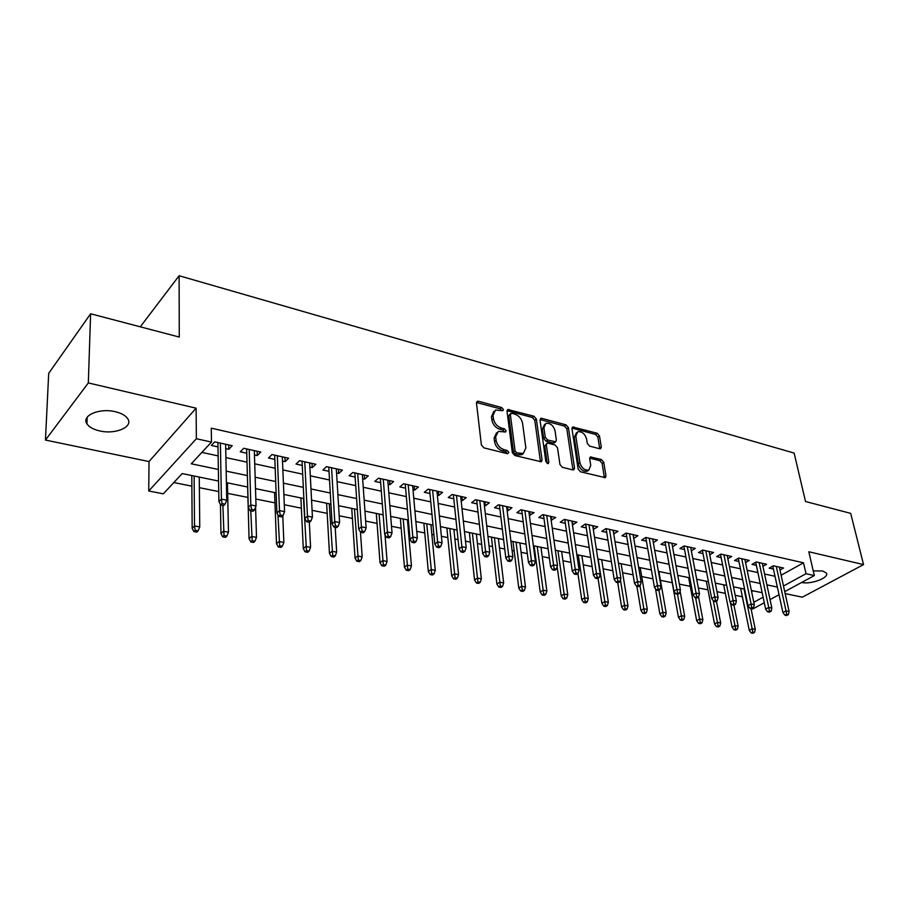 <?xml version="1.0" encoding="UTF-8"?>
<svg xmlns="http://www.w3.org/2000/svg" width="909" height="909" viewBox="0 0 909 909"><rect width="100%" height="100%" fill="white"/><g stroke="black" fill="none" stroke-linecap="round" stroke-linejoin="round"><path stroke-width="1.36" d="M503.404 409.527L501.688 407.527L478.418 401.255L477.248 401.301L476.464 402.948L481.384 444.933L483.918 447.864L507.54 453.716L508.87 452.455L507.12 450.432L504.097 449.682C499.757 448.148 497.098 445.058 496.098 440.399L495.666 436.899L498.234 431.423L505.563 432.002L506.108 430.809L504.381 428.798L501.382 428.025C497.075 426.469 494.428 423.401 493.451 418.81L493.019 415.368L495.496 410.05L502.87 410.675L503.404 409.527M501.836 410.641L500.143 408.811L476.452 402.494M507.29 453.659L505.552 451.682L502.529 450.932L504.097 449.682M504.54 431.968L502.825 430.071L499.825 429.298L501.382 428.025M801.636 582.453C810.987 584.76 829.894 577.567 826.315 572.977L822.645 570.966L813.26 570.909M115.216 411.697C99.342 407.721 81.003 415.743 86.969 423.867C89.207 427.139 93.479 429.502 99.808 430.934C115.5 434.707 133.566 426.923 127.726 418.708C125.59 415.515 121.408 413.186 115.216 411.697M599.667 448.751L600.599 448.716L601.281 447.058L599.486 435.968L597.156 433.252L572.659 426.946L571.954 428.582L578.124 469.01L580.521 471.794L605.258 477.668L605.973 475.941L603.758 462.261L601.406 459.522L590.395 456.966L589.68 458.659L590.748 465.465L588.793 470.067C584.578 470.544 581.624 468.101 579.908 462.738L575.829 436.15L577.704 431.752C581.896 431.264 584.862 433.684 586.589 439.002L587.271 443.376L589.623 446.126L599.667 448.751M781.115 575.238L803.499 562.807L806.01 573.715L814.339 575.567L784.728 591.634M90.616 313.775L88.332 382.928L45.45 440.058L48.7 373.349L90.616 313.775L179.266 337.057L179.118 275.734L794.125 453.08L805.522 501.507L850.699 513.369L863.55 564.591L808.817 551.763L814.339 575.567M45.45 440.058L149.019 461.556L196.094 408.175L88.332 382.928M196.094 408.175L196.367 438.729L211.49 442.081L191.288 463.783L218.365 469.476M803.499 562.807L211.286 428.173L211.49 442.081M536.344 419.026L533.935 416.22L507.756 409.504L507.006 411.152L512.335 452.637L514.824 455.523L541.275 461.783L542.059 460.034L536.344 419.026L534.787 420.276L532.379 417.47L506.995 410.675M541.775 418.333L566.046 424.867L568.409 427.628L574.533 468.112L573.784 469.851L572.818 469.896L562.364 467.306L559.944 464.488L557.512 447.819L555.104 445.012L548.116 443.217L547.104 443.251L546.354 444.956L548.82 462.386L548.275 463.601L545.866 461.647L540.003 420.003L540.73 418.367L541.775 418.333L540.207 419.572L564.478 426.094L566.046 424.867M785.16 593.611L802.34 597.179L863.55 564.591M225.727 448.603L228.807 449.285L232.215 445.717L214.74 441.842L211.365 445.444L217.99 446.898M254.463 454.932L257.292 455.545L260.769 452.057L243.726 448.273L240.283 451.807L246.771 453.239M282.494 461.09L285.096 461.67L288.63 458.238L271.996 454.545L268.496 458.011L274.848 459.409M309.855 467.112L312.23 467.635L315.832 464.26L299.595 460.658L296.027 464.067L302.254 465.442M336.569 472.987L338.727 473.464L342.375 470.158L326.524 466.635L322.9 469.987L329.013 471.328M362.646 478.725L364.6 479.157L368.304 475.907L352.828 472.475L349.147 475.759L355.135 477.077M388.12 484.327L389.881 484.713L393.642 481.52L378.508 478.168L374.781 481.395L380.655 482.69M413.016 489.803L414.584 490.156L418.39 487.019L403.607 483.736L399.835 486.906L405.596 488.178M437.343 495.155L438.74 495.462L442.569 492.383L428.128 489.178L424.31 492.292L429.968 493.53M461.124 500.393L462.34 500.654L466.226 497.632L452.103 494.496L448.239 497.553L453.796 498.78M484.372 505.506L485.429 505.734L489.349 502.757L475.532 499.689L471.635 502.7L477.1 503.904M507.12 510.506L508.017 510.699L511.96 507.779L498.45 504.779L494.53 507.733L499.882 508.915M529.368 515.403L534.094 512.687L520.88 509.756L516.914 512.665L522.175 513.812M551.138 520.187L555.751 517.482L542.809 514.619L538.821 517.482L543.991 518.619M572.454 524.879L576.942 522.186L564.284 519.38L560.262 522.198L565.341 523.311M593.304 529.47L597.702 526.788L585.305 524.038L581.249 526.811L586.248 527.913M613.734 533.958L618.018 531.299L605.883 528.606L601.803 531.333L606.723 532.413M633.743 538.355L637.925 535.719L626.028 533.072L621.938 535.765L626.767 536.821M653.332 542.639L657.423 540.037L645.776 537.458L641.652 540.105L646.413 541.15M672.524 546.775L676.535 544.275L665.115 541.753L660.979 544.355L665.661 545.377M691.329 550.831L695.26 548.434L684.068 545.957L679.921 548.513L684.522 549.525M709.759 554.82L713.61 552.502L702.646 550.07L698.476 552.604L703.009 553.592M727.825 558.728L731.62 556.501L720.86 554.115L716.678 556.603L721.132 557.581M745.539 562.569L749.266 560.41L738.722 558.069L734.517 560.523L738.915 561.489M762.924 566.33L766.582 564.25L756.231 561.955L752.027 564.375L756.345 565.33M201.889 452.398L218.137 455.909M225.909 457.591L247.009 462.147M254.736 463.817L275.188 468.237M282.858 469.896L302.674 474.18M310.31 475.827L329.512 479.986M337.091 481.622L355.726 485.645M363.259 487.269L381.314 491.178M388.802 492.792L406.323 496.587M413.765 498.189L430.764 501.87M438.161 503.461L454.659 507.029M462.011 508.62L478.02 512.074M485.315 513.653L500.87 517.016M508.12 518.584L523.209 521.846M530.424 523.402L545.082 526.572M552.252 528.118L566.489 531.197M573.602 532.742L587.441 535.731M594.52 537.253L607.951 540.162M614.984 541.684L628.051 544.502M635.039 546.014L647.731 548.763M654.673 550.263L667.013 552.933M673.921 554.422L685.92 557.012M692.772 558.49L704.441 561.012M711.258 562.489L722.61 564.943M729.37 566.409L740.415 568.795M747.141 570.25L757.879 572.568M764.571 574.011L775.013 576.272M779.967 570.034L783.558 568.023L773.411 565.773L769.196 568.159L773.457 569.091M173.835 482.543L191.867 486.167M199.366 487.678L218.739 491.576M227.682 493.371L247.918 497.428M255.815 499.018L274.95 502.87M284.301 504.745L301.368 508.176M312.082 510.324L327.172 513.358M339.193 515.778L352.397 518.425M365.657 521.096L377.065 523.379M391.495 526.288L401.176 528.231M408.311 529.663L409.22 529.845M416.742 531.356L424.764 532.969M431.855 534.39L433.923 534.81M441.399 536.31L447.842 537.605M454.886 539.026L458.068 539.662M465.488 541.15L470.419 542.139M477.43 543.548L481.668 544.4M489.042 545.889L492.519 546.582M499.484 547.979L504.745 549.036M512.074 550.513L514.164 550.934M521.084 552.32L527.311 553.57M534.594 555.035L535.356 555.194M542.23 556.569L549.388 558.012M562.944 560.739L571 562.353M583.237 564.807L592.134 566.602M603.121 568.807L612.836 570.761M622.608 572.727L633.096 574.829M641.709 576.556L652.946 578.817M660.434 580.328L672.206 582.692M679.341 584.123L690.261 586.316M698.351 587.941L707.975 589.873M716.974 591.679L725.348 593.372M735.222 595.35L742.392 596.747M751.595 591.634L753.038 590.839M179.118 275.734L140.293 326.82M764.276 602.735L752.766 608.985L751.016 608.632M742.335 596.781L744.505 607.371M218.569 481.043L182.186 473.566L163.325 493.837L148.746 490.996L196.367 438.729M149.019 461.556L148.746 490.996M779.036 594.725L770.048 599.599M783.49 586.032L806.01 573.715M226.171 471.123L247.384 475.577M255.145 477.214L275.7 481.531M283.403 483.156L303.322 487.349M310.98 488.962L330.285 493.019M337.898 494.621L356.601 498.552M364.168 500.143L382.314 503.961M389.836 505.54L407.425 509.245M414.902 510.813L431.968 514.414M439.388 515.971L455.954 519.459M463.329 521.005L479.407 524.391M486.735 525.925L502.347 529.208M509.631 530.742L524.777 533.935M532.015 535.458L546.729 538.548M553.911 540.06L568.205 543.071M575.352 544.571L589.225 547.491M596.327 548.979L609.814 551.82M616.87 553.308L629.971 556.058M636.982 557.535L649.719 560.217M656.684 561.682L669.069 564.284M675.989 565.739L688.022 568.273M694.896 569.716L706.6 572.181M713.429 573.613L724.814 576.011M731.609 577.442L742.676 579.772M749.425 581.192L760.185 583.453M766.889 584.862L777.365 587.066M762.151 592.702L751.357 590.486M744.596 589.1L733.506 586.816M726.7 585.419L715.281 583.078M708.441 581.669L696.703 579.26M689.806 577.851L677.739 575.363M670.808 573.943L658.389 571.386M651.412 569.954L638.641 567.33M631.607 565.887L618.472 563.194M611.393 561.739L597.872 558.955M590.748 557.501L576.829 554.638M569.67 553.161L555.331 550.218M548.127 548.741L533.367 545.707M526.106 544.218L510.903 541.094M503.597 539.594L487.951 536.378M480.588 534.867L464.465 531.549M457.068 530.038L440.445 526.618M432.991 525.084L415.868 521.573M408.368 520.028L390.711 516.403M383.155 514.846L364.952 511.108M357.351 509.551L338.58 505.688M330.933 504.12L311.56 500.143M303.867 498.564L283.869 494.451M276.131 492.86L255.497 488.622M247.702 487.019L226.409 482.645M753.811 602.269L763.106 597.19M228.807 449.285L228.716 444.944M257.292 455.545L257.156 451.25M285.096 461.67L284.915 457.409M312.23 467.635L312.014 463.42M338.727 473.464L338.466 469.283M364.6 479.157L364.304 475.021M389.881 484.713L389.552 480.622M414.584 490.156L414.22 486.088M438.74 495.462L438.331 491.439M462.34 500.654L461.92 496.666M485.429 505.734L484.974 501.791M508.017 510.699L507.529 506.79M530.117 515.562L529.606 511.687M551.74 520.323L551.206 516.482M572.909 524.982L572.352 521.164M593.634 529.538L593.054 525.766M613.939 534.003L613.325 530.254M633.812 538.378L633.187 534.662M493.848 411.391L491.485 416.652L493.019 415.368M499.825 429.298C495.519 427.741 492.883 424.685 491.905 420.094L491.485 416.652M496.564 432.741L494.11 438.161L495.666 436.899M502.529 450.932C498.189 449.41 495.53 446.319 494.541 441.672L494.11 438.161M540.469 461.863L534.787 420.276M511.642 413.265L510.347 414.447L515.062 450.83L516.789 452.841L523.323 453.477L525.868 447.932L522.55 423.174C521.55 418.674 518.959 415.64 514.755 414.095L511.642 413.265M510.506 413.595L508.79 415.72L510.347 414.447M523.368 453.455L521.743 454.705L518.357 454.864L515.21 454.08L513.483 452.068L508.79 415.72M572.943 469.919L566.841 428.855L564.478 426.094M546.616 443.626L544.764 446.171L547.207 463.499M555.024 430.741C553.286 425.298 550.229 422.844 545.866 423.378L543.912 427.798L545.252 437.229L547.673 440.036L555.649 441.808L556.388 440.126L555.024 430.741M544.593 424.389L542.343 429.037L543.912 427.798M554.535 442.66L553.058 443.069L546.082 441.263L543.673 438.456L542.343 429.037M576.533 432.65L574.249 437.365L575.829 436.15M588.339 470.396L587.18 471.237C582.964 471.726 580.01 469.283 578.306 463.92L574.249 437.365M604.371 477.714L602.144 463.431L599.792 460.693L589.657 458.102M599.713 448.762L597.883 437.161L595.565 434.445L571.931 428.105M193.878 531.595L196.787 532.129L198.094 530.833L195.174 530.299L193.878 531.595L192.163 528.277L194.503 525.947L199.753 526.913L199.264 477.077M195.174 530.299L194.503 525.947L194.117 476.021M192.163 528.277L191.799 475.543M199.753 526.913L198.094 530.833M217.91 442.547L218.91 501.598L221.41 499.121L220.398 443.092M222.103 503.609L220.717 504.984L223.694 505.563L225.08 504.188L222.103 503.609L221.41 499.121L226.75 500.177L225.637 444.262M218.91 501.598L220.717 504.984M225.08 504.188L226.75 500.177M222.694 536.833L225.534 537.355L226.875 536.083L224.023 535.571L222.694 536.833L220.955 533.56L223.353 531.265L228.466 532.208L227.466 482.872M224.023 535.571L222.875 505.404M220.955 533.56L220.455 504.472M228.466 532.208L226.875 536.083M250.816 541.946L253.588 542.457L254.952 541.207L252.168 540.707L250.816 541.946L249.066 538.707L251.498 536.458L256.497 537.378L255.577 507.097M252.168 540.707L250.77 510.847M249.066 538.707L247.623 487.008M256.497 537.378L254.952 541.207M278.268 546.945L280.983 547.434L282.358 546.218L279.654 545.718L278.268 546.945L276.495 543.73L278.983 541.514L283.858 542.423L282.779 515.767M279.654 545.718L277.949 514.88M276.495 543.73L274.563 492.542M283.858 542.423L282.358 546.218M305.072 551.82L307.719 552.297L309.128 551.104L306.481 550.615L305.072 551.82L303.288 548.638L305.81 546.468L310.583 547.343L309.321 522.289M306.481 550.615L303.492 498.484M303.288 548.638L300.879 497.95M310.583 547.343L309.128 551.104M246.646 448.921L248.271 507.381L250.816 504.938L249.214 449.489M251.52 509.37L250.1 510.722L252.997 511.29L254.418 509.938L251.52 509.37L250.816 504.938L256.031 505.972L254.327 450.625M248.271 507.381L250.1 510.722M254.418 509.938L256.031 505.972M274.677 455.136L276.904 513.006L279.495 510.619L277.336 455.727M280.188 514.994L278.756 516.312L281.574 516.869L283.017 515.551L280.188 514.994L279.495 510.619L284.585 511.619L282.324 456.829M276.904 513.006L278.756 516.312M283.017 515.551L284.585 511.619M302.049 461.204L304.833 518.505L307.469 516.153L304.765 461.817M308.162 520.482L306.697 521.777L309.458 522.311L310.923 521.016L308.162 520.482L307.469 516.153L312.435 517.141L309.639 462.897M304.833 518.505L306.697 521.777M310.923 521.016L312.435 517.141M328.763 467.135L332.092 523.857L334.762 521.561L331.558 467.749M335.455 525.834L333.967 527.106L336.66 527.629L338.148 526.356L335.455 525.834L334.762 521.561L339.602 522.516L336.307 468.805M332.092 523.857L333.967 527.106M338.148 526.356L339.602 522.516M331.262 556.581L333.842 557.058L335.273 555.876L332.683 555.399L331.262 556.581L329.456 553.433L332.024 551.297L336.671 552.149L335.194 527.345M332.683 555.399L329.263 503.779M329.456 553.433L326.604 503.234M336.671 552.149L335.273 555.876M354.851 472.919L358.691 529.095L361.407 526.834L357.714 473.555M362.1 531.049L360.589 532.31L363.214 532.822L364.725 531.572L362.1 531.049L361.407 526.834L366.134 527.765L362.35 474.589M358.691 529.095L360.589 532.31M364.725 531.572L366.134 527.765M356.839 561.239L359.373 561.694L360.816 560.535L358.294 560.08L356.839 561.239L355.033 558.115L357.623 556.013L362.168 556.853L360.464 532.106M358.294 560.08L354.465 508.96M355.033 558.115L351.738 508.392M362.168 556.853L360.816 560.535M380.337 478.577L384.666 534.197L387.416 531.981L383.257 479.225M388.109 536.151L386.575 537.378L389.132 537.878L390.677 536.651L388.109 536.151L387.416 531.981L392.029 532.89L387.791 480.225M384.666 534.197L386.575 537.378M390.677 536.651L392.029 532.89M381.848 565.784L384.314 566.227L385.78 565.091L383.314 564.637L381.848 565.784L380.019 562.682L382.644 560.626L387.086 561.444L385.018 534.787M383.314 564.637L379.098 514.017M380.019 562.682L376.315 513.449M387.086 561.444L385.78 565.091M405.244 484.099L410.027 539.185L412.811 537.003L408.221 484.758M413.504 541.128L411.947 542.343L414.459 542.832L416.015 541.628L413.504 541.128L412.811 537.003L417.322 537.901L412.652 485.747M410.027 539.185L411.947 542.343M416.015 541.628L417.322 537.901M406.278 570.227L408.698 570.67L410.175 569.545L407.766 569.102L406.278 570.227L404.448 567.159L407.107 565.137L411.447 565.932L407.459 519.846M407.766 569.102L403.187 518.959M404.448 567.159L400.346 518.38M411.447 565.932L410.175 569.545M429.582 489.497L434.809 544.059L437.627 541.912L432.616 490.167M438.308 546.002L436.74 547.184L439.195 547.661L440.763 546.479L438.308 546.002L437.627 541.912L442.035 542.787L436.945 491.133M434.809 544.059L436.74 547.184M440.763 546.479L442.035 542.787M430.173 574.579L432.536 574.999L434.036 573.897L431.673 573.477L430.173 574.579L428.332 571.534L431.025 569.545L435.275 570.329L430.934 524.663M431.673 573.477L426.741 523.8M428.332 571.534L423.855 523.209M435.275 570.329L434.036 573.897M453.375 494.78L459.022 548.82L461.874 546.718L456.466 495.462M462.556 550.752L460.965 551.922L463.363 552.388L464.953 551.218L462.556 550.752L461.874 546.718L466.181 547.57L460.693 496.405M459.022 548.82L460.965 551.922M464.953 551.218L466.181 547.57M453.546 578.828L455.852 579.249L457.375 578.158L455.068 577.738L453.546 578.828L451.693 575.817L454.409 573.852L458.568 574.624L453.886 529.379M455.068 577.738L449.796 528.538M451.693 575.817L446.864 527.936M458.568 574.624L457.375 578.158M476.646 499.939L482.69 553.479L485.576 551.411L479.782 500.632M486.247 555.399L484.645 556.547L486.985 557.001L488.587 555.853L486.247 555.399L485.576 551.411L489.781 552.24L483.918 501.552M482.69 553.479L484.645 556.547M488.587 555.853L489.781 552.24M476.407 582.987L478.668 583.396L480.202 582.328L477.941 581.919L476.407 582.987L474.543 579.999L477.293 578.067L481.35 578.817L476.361 533.992M477.941 581.919L472.35 533.174M474.543 579.999L469.374 532.56M481.35 578.817L480.202 582.328M499.405 504.984L505.836 558.035L508.733 555.99L502.586 505.688M509.415 559.933L507.801 561.069L510.085 561.512L511.699 560.387L509.415 559.933L508.733 555.99L512.858 556.808L506.631 506.597M505.836 558.035L507.801 561.069M511.699 560.387L512.858 556.808M498.78 587.055L500.995 587.453L502.541 586.407L500.325 585.998L498.78 587.055L496.905 584.101L499.677 582.203L503.654 582.93L498.359 538.514M500.325 585.998L494.428 537.708M496.905 584.101L491.417 537.094M503.654 582.93L502.541 586.407M521.675 509.926L528.47 562.478L531.39 560.478L524.891 510.642M532.06 564.375L530.436 565.489L532.674 565.921L534.299 564.819L532.06 564.375L531.39 560.478L535.412 561.273L528.856 511.517M528.47 562.478L530.436 565.489M534.299 564.819L535.412 561.273M520.675 591.032L522.845 591.429L524.391 590.395L522.232 589.998L520.675 591.032L518.789 588.1L521.584 586.237L525.482 586.953L519.891 542.934M522.232 589.998L516.051 542.15M518.789 588.1L512.994 541.525M525.482 586.953L524.391 590.395M543.468 514.767L550.604 566.83L553.547 564.864L546.718 515.483M554.217 568.727L552.581 569.818L554.763 570.238L556.41 569.148L554.217 568.727L553.547 564.864L557.49 565.637L550.604 516.346M550.604 566.83L552.581 569.818M556.41 569.148L557.49 565.637M542.105 594.929L544.23 595.315L545.798 594.304L543.673 593.918L542.105 594.929L540.219 592.032L543.037 590.191L546.843 590.895L540.98 547.275M543.673 593.918L537.219 546.502M540.219 592.032L534.117 545.866M546.843 590.895L545.798 594.304M564.796 519.493L572.261 571.091L575.227 569.148L568.091 520.221M575.897 572.977L574.238 574.045L576.386 574.465L578.033 573.397L575.897 572.977L575.227 569.148L579.078 569.92L571.886 521.062M572.261 571.091L574.238 574.045M578.033 573.397L579.078 569.92M563.091 598.747L565.171 599.133L566.75 598.122L564.671 597.747L563.091 598.747L561.205 595.872L564.034 594.066L567.773 594.747L561.637 551.513M564.671 597.747L557.944 550.752M561.205 595.872L557.137 566.761M567.773 594.747L566.75 598.122M585.669 524.129L593.452 575.261L596.44 573.352L589.009 524.868M597.111 577.135L595.44 578.192L597.543 578.601L599.201 577.545L597.111 577.135L596.44 573.352L600.213 574.102L592.725 525.686M593.452 575.261L595.44 578.192M599.201 577.545L600.213 574.102M583.646 602.485L585.68 602.86L587.271 601.872L585.237 601.497L583.646 602.485L581.749 599.633L584.601 597.849L588.259 598.531L581.874 555.672M585.237 601.497L578.26 554.933M581.749 599.633L577.908 573.477M588.259 598.531L587.271 601.872M606.121 528.663L614.2 579.34L617.211 577.465L609.484 529.413M617.87 581.203L616.2 582.249L618.245 582.646L619.915 581.601L617.87 581.203L617.211 577.465L620.904 578.192L613.132 530.22M614.2 579.34L616.2 582.249M619.915 581.601L620.904 578.192M603.781 606.155L605.78 606.519L607.371 605.542L605.383 605.178L603.781 606.155L601.883 603.326L604.746 601.565L608.337 602.224L601.701 559.751M605.383 605.178L598.167 559.024M601.883 603.326L598.031 578.283M608.337 602.224L607.371 605.542M626.153 533.106L634.516 583.339L637.539 581.487L629.551 533.856M638.198 585.191L636.516 586.214L638.527 586.6L640.209 585.578L638.198 585.191L637.539 581.487L641.152 582.203L633.119 534.651M634.516 583.339L636.516 586.214M640.209 585.578L641.152 582.203M623.517 609.734L625.46 610.098L627.074 609.132L625.119 608.78L623.517 609.734L621.608 606.939L624.483 605.201L627.994 605.849L621.142 563.739M625.119 608.78L620.404 579.931M621.608 606.939L617.688 582.533M627.994 605.849L627.074 609.132M645.776 537.458L654.412 587.248L657.446 585.43L649.196 538.219M658.105 589.089L656.412 590.1L658.377 590.486L660.07 589.475L658.105 589.089L657.446 585.43L660.991 586.123L652.696 538.992M654.412 587.248L656.412 590.1M660.07 589.475L660.991 586.123M642.845 613.257L644.765 613.609L646.379 612.666L644.458 612.314L642.845 613.257L640.936 610.473L643.833 608.769L647.276 609.405L640.197 567.648M644.458 612.314L639.959 585.737M640.936 610.473L636.891 586.282M647.276 609.405L646.379 612.666M665.013 541.809L673.899 591.077L676.944 589.282L668.456 542.491M677.591 592.918L675.898 593.907L677.83 594.281L679.523 593.293L677.591 592.918L676.944 589.282L680.409 589.975L671.876 543.252M673.899 591.077L675.898 593.907M679.523 593.293L680.409 589.975M661.797 616.7L663.672 617.041L665.297 616.109L663.422 615.768L661.797 616.7L659.877 613.95L662.797 612.268L666.172 612.882L658.877 571.488M663.422 615.768L658.923 590.157M659.877 613.95L655.514 588.827M666.172 612.882L665.297 616.109M683.875 546.07L692.988 594.838L696.044 593.066L687.318 546.673M696.692 596.656L694.987 597.633L696.885 598.008L698.589 597.031L696.692 596.656L696.044 593.066L699.441 593.736L690.681 547.423M692.988 594.838L694.987 597.633M698.601 623.392L700.396 623.722L702.032 622.824L700.225 622.495L698.601 623.392L696.669 620.688L699.612 619.052L702.85 619.654L698.578 597.031L699.441 593.736M680.375 620.086L682.216 620.415L683.841 619.495L682 619.165L680.375 620.086L678.455 617.347L681.386 615.688L684.693 616.302L680.102 591.145M682 619.165L677.489 594.213M678.455 617.347L670.626 573.909M684.693 616.302L683.841 619.495M702.362 550.24L711.69 598.52L714.769 596.77L705.816 550.774M715.406 600.326L713.701 601.292L715.553 601.656L717.258 600.69L715.406 600.326L714.769 596.77L718.099 597.429L709.111 551.502M711.69 598.52L713.701 601.292M717.258 600.69L718.099 597.429M700.225 622.495L695.612 597.758M696.669 620.688L688.636 577.601M702.85 619.654L702.032 622.824M720.485 554.331L730.029 602.122L733.109 600.406L723.95 554.797M733.756 603.928L732.04 604.871L733.847 605.235L735.563 604.28L733.756 603.928L733.109 600.406L736.381 601.054L727.177 555.513M730.029 602.122L732.04 604.871M735.563 604.28L736.381 601.054M716.462 626.642L718.235 626.971L719.871 626.074L718.099 625.756L716.462 626.642L714.542 623.96L717.485 622.347L720.667 622.938L716.428 601.167M718.099 625.756L713.292 600.735M714.542 623.96L706.304 581.237M720.667 622.938L719.871 626.074M738.267 558.342L748.005 605.655L751.095 603.962L741.733 558.74M751.732 607.451L750.016 608.382L751.788 608.735L753.516 607.803L751.732 607.451L751.095 603.962L754.3 604.599L744.891 559.444M748.005 605.655L750.016 608.382M753.516 607.803L754.3 604.599M733.995 629.835L735.722 630.153L737.369 629.267L735.631 628.948L733.995 629.835L732.063 627.165L735.017 625.574L738.142 626.153L733.927 605.189M735.631 628.948L730.45 602.701M732.063 627.165L723.644 584.794M738.142 626.153L737.369 629.267M755.697 562.262L765.628 609.121L768.73 607.451L759.174 562.614M769.366 610.905L767.639 611.837L769.378 612.166L771.105 611.246L769.366 610.905L768.73 607.451L771.866 608.076L762.276 563.296M765.628 609.121L767.639 611.837M771.105 611.246L771.866 608.076M751.186 632.959L752.891 633.266L754.538 632.403L752.834 632.096L751.186 632.959L749.266 630.312L752.22 628.744L755.288 629.312L751.004 608.576M752.834 632.096L744.051 588.987M749.266 630.312L740.665 588.293M755.288 629.312L754.538 632.403M772.798 566.114L782.91 612.518L786.024 610.882L776.275 566.409M786.649 614.302L784.921 615.211L786.637 615.541L788.364 614.632L786.649 614.302L786.024 610.882L789.103 611.484L779.32 567.08M782.91 612.518L784.921 615.211M788.364 614.632L789.103 611.484M500.143 408.811L501.688 407.527M505.552 451.682L507.12 450.432M502.825 430.071L504.381 428.798M491.905 420.094L493.451 418.81M494.541 441.672L496.098 440.399M476.884 402.562L478.418 401.255M540.469 461.249L542.059 460.034M507.324 410.743L508.87 409.459M532.379 417.47L533.935 416.22M513.483 452.068L515.062 450.83M515.21 454.08L516.789 452.841M518.357 454.864L519.948 453.625M566.841 428.855L568.409 427.628M572.92 469.305L574.533 468.112M544.764 446.171L546.354 444.956M547.298 463.545L548.82 462.386M543.673 438.456L545.252 437.229M546.082 441.263L547.673 440.036M553.058 443.069L554.649 441.842M578.306 463.92L579.908 462.738M589.725 458.113L591.339 456.932M599.792 460.693L601.406 459.522M602.144 463.431L603.758 462.261M604.349 477.1L605.973 475.941M572.056 428.128L573.636 426.912M595.565 434.445L597.156 433.252M597.883 437.161L599.486 435.968M599.679 448.239L601.281 447.058M86.969 423.867L87.184 417.174M521.743 454.705L523.323 453.477M554.07 443.024L555.649 441.808M587.18 471.237L588.793 470.067"/></g></svg>
